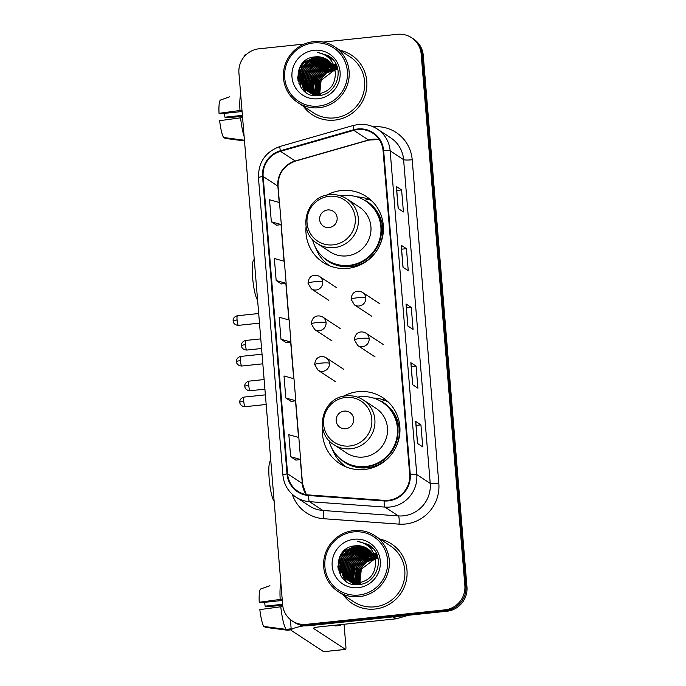 <?xml version="1.0" encoding="UTF-8"?>
<svg xmlns="http://www.w3.org/2000/svg" width="686" height="686" viewBox="0 0 686 686"><rect width="100%" height="100%" fill="white"/><g stroke="black" fill="none" stroke-linecap="round" stroke-linejoin="round"><path stroke-width="1.03" d="M322.626 427.635A39.385 38.493 -56.7 0 0 339.613 463.53A39.385 38.493 -56.7 0 0 364.412 469.507A39.385 38.493 -56.7 0 0 398.729 439.64A39.385 38.493 -56.7 0 0 382.814 397.666A39.385 38.493 -56.7 0 0 358.015 391.689A39.385 38.493 -56.7 0 0 343.129 396.388M342.648 464.216A39.385 38.493 -56.7 0 0 344.861 466.403M306.093 226.483A39.385 38.493 -56.7 0 0 323.072 262.378A39.385 38.493 -56.7 0 0 347.871 268.355A39.385 38.493 -56.7 0 0 382.196 238.488A39.385 38.493 -56.7 0 0 366.281 196.513A39.385 38.493 -56.7 0 0 341.474 190.536A39.385 38.493 -56.7 0 0 326.587 195.236M326.116 263.064A39.385 38.493 -56.7 0 0 328.328 265.25M371.006 200.183A39.385 38.493 -56.7 0 0 356.934 196.899M387.547 401.336A39.385 38.493 -56.7 0 0 373.476 398.052M304.232 44.058L258.982 48.8A22.295 21.789 -56.7 0 0 238.925 73.11L282.632 604.632A22.295 21.789 -56.7 0 0 292.27 620.984L294.371 622.365A22.295 21.789 -56.7 0 0 308.408 625.743L446.903 611.243A22.295 21.789 -56.7 0 0 466.96 586.933L423.262 55.412A22.295 21.789 -56.7 0 0 413.624 39.059L412.569 38.373A22.295 21.789 -56.7 0 1 422.207 54.726A22.295 21.789 -56.7 0 0 412.569 38.373L411.523 37.687A22.295 21.789 -56.7 0 0 397.477 34.3L323.175 42.078M292.27 620.984A22.295 21.789 -56.7 0 0 306.308 624.363L444.802 609.871A22.295 21.789 -56.7 0 0 464.859 585.552L465.905 586.247L422.207 54.726L465.905 586.247A22.295 21.789 -56.7 0 1 445.849 610.557A22.295 21.789 -56.7 0 0 465.905 586.247L466.96 586.933M306.308 624.363L307.354 625.057L445.849 610.557L307.354 625.057A22.295 21.789 -56.7 0 1 293.316 621.67A22.295 21.789 -56.7 0 0 307.354 625.057L308.408 625.743M303.306 106.167A35.672 34.866 -56.7 0 0 312.233 114.691A35.672 34.866 -56.7 0 0 334.691 120.101A35.672 34.866 -56.7 0 0 365.775 93.056A35.672 34.866 -56.7 0 0 351.361 55.034A35.672 34.866 -56.7 0 0 339.99 50.25A35.672 34.866 -56.7 0 1 351.361 55.034A35.672 34.866 -56.7 0 1 365.775 93.056A35.672 34.866 -56.7 0 1 334.691 120.101A35.672 34.866 -56.7 0 1 312.233 114.691A35.672 34.866 -56.7 0 1 303.306 106.167M343.506 595.114A35.672 34.866 -56.7 0 0 352.433 603.629A35.672 34.866 -56.7 0 0 374.89 609.039A35.672 34.866 -56.7 0 0 405.975 581.994A35.672 34.866 -56.7 0 0 391.56 543.981A35.672 34.866 -56.7 0 0 380.19 539.187A35.672 34.866 -56.7 0 1 391.56 543.981A35.672 34.866 -56.7 0 1 405.975 581.994A35.672 34.866 -56.7 0 1 374.89 609.039A35.672 34.866 -56.7 0 1 352.433 603.629L352.433 603.629A35.672 34.866 -56.7 0 1 343.506 595.114M357.809 129.56A23.778 23.238 123.3 0 1 372.781 133.17A23.778 23.238 123.3 0 1 383.062 150.611L409.679 474.369A23.778 23.238 123.3 0 1 384.211 500.368L308.777 494.949A23.778 23.238 123.3 0 1 297.878 491.279A23.778 23.238 123.3 0 1 287.597 473.837L263.15 176.482A23.778 23.238 123.3 0 1 280.523 151.332L353.787 130.34A23.778 23.238 123.3 0 1 357.809 129.56M357.758 128.977A24.37 23.821 -56.7 0 0 353.642 129.774L280.377 150.766A24.37 23.821 -56.7 0 0 262.567 176.542L287.014 473.897A24.37 23.821 -56.7 0 0 308.717 495.541L384.16 500.96A24.37 23.821 -56.7 0 0 410.262 474.309L383.645 150.551A24.37 23.821 -56.7 0 0 357.758 128.977M350.846 557.238A29.721 29.052 123.3 0 1 356.3 551.75M310.647 68.3A29.721 29.052 123.3 0 1 316.1 62.812M417.482 443.448L422.739 446.895L420.921 424.866L415.673 421.427L417.482 443.448M415.767 421.547L417.568 443.508L415.767 421.556A5.942 0.78 175.3 0 0 415.767 421.547A5.942 0.78 175.3 0 0 415.673 421.427M416.076 425.38L420.921 424.866M412.655 384.717L417.903 388.165L416.093 366.135L410.845 362.697L412.655 384.717M410.94 362.817L412.74 384.777L410.94 362.825A5.942 0.78 175.3 0 0 410.94 362.817A5.942 0.78 175.3 0 0 410.845 362.697M411.248 366.641L416.093 366.135M398.172 208.527L403.419 211.965L401.61 189.945L396.354 186.498L398.172 208.527M396.448 186.618L398.257 208.578L396.448 186.626A5.942 0.78 175.3 0 0 396.448 186.618A5.942 0.78 175.3 0 0 396.354 186.498M396.765 190.451L401.61 189.945M402.999 267.257L408.247 270.696L406.438 248.675L401.19 245.228L402.999 267.257M401.276 245.356L403.085 267.308L401.276 245.356A5.942 0.78 175.3 0 0 401.19 245.228M401.593 249.181L406.438 248.675M407.827 325.987L413.075 329.434L411.266 307.405L406.018 303.958L407.827 325.987M406.112 304.087L407.913 326.047L406.112 304.087A5.942 0.78 175.3 0 0 406.018 303.958M406.421 307.911L411.266 307.405M464.859 585.552L421.161 54.031A22.295 21.789 -56.7 0 0 411.523 37.687M290.65 456.722L300.631 459.517L298.822 437.497L288.84 434.701L290.65 456.722L295.898 460.135M276.166 280.531L286.148 283.327L284.33 261.297L274.357 258.511L276.166 280.531L281.414 283.935M271.339 221.801L281.32 224.588L279.502 202.567L269.529 199.772L271.339 221.801L276.587 225.205M285.822 397.991L295.803 400.787L293.994 378.758L284.013 375.971L285.822 397.991L291.07 401.396M280.994 339.261L290.975 342.057L289.166 320.028L279.185 317.241L280.994 339.261L286.242 342.666M290.975 342.057L286.191 342.674M286.148 283.327L281.363 283.944M281.32 224.588L276.535 225.214M295.803 400.787L291.018 401.404M300.631 459.517L295.855 460.135M246.711 54.151A29.721 3.919 175.3 0 0 244.062 56.029L244.13 56.784M242.407 115.368L224.931 117.195A14.86 2.452 84 0 0 224.373 113.387M241.978 110.214L219.04 113.327L219.846 113.859L242.089 111.526M240.683 94.454A24.525 4.047 84 0 0 239.98 110.429M244.448 140.236L223.576 137.5A19.319 3.19 84 0 1 219.649 120.667L242.587 117.563M240.58 117.769A24.525 4.047 84 0 0 244.147 136.548M219.04 113.327A19.319 3.19 84 0 1 220.498 100.036L229.741 96.795M224.837 137.663L224.888 138.358L244.508 140.939M224.931 117.195L225.745 117.726L242.492 116.491M318.63 106.098A31.95 31.23 -56.7 0 0 347.382 71.25A31.95 31.23 -56.7 0 0 313.442 42.961A31.95 31.23 -56.7 0 0 284.69 77.81A31.95 31.23 -56.7 0 0 318.63 106.098M319.016 107.736A33.443 32.688 -56.7 0 0 348.154 82.38A33.443 32.688 -56.7 0 0 334.639 46.742A33.443 32.688 -56.7 0 0 313.588 41.666A33.443 32.688 -56.7 0 0 284.441 67.022A33.443 32.688 -56.7 0 0 297.956 102.66A33.443 32.688 -56.7 0 0 319.016 107.736M297.956 102.66L313.451 112.821A33.443 32.688 -56.7 0 0 334.511 117.898A33.443 32.688 -56.7 0 0 363.649 92.541A33.443 32.688 -56.7 0 0 350.134 56.904L334.639 46.742M319.745 93.682L321.022 81.12L321.708 79.816A18.573 18.162 -56.7 0 0 319.873 93.656M321.708 79.816L334.717 69.912M318.716 93.811L319.71 80.253L325.79 73.016L334.622 69.603M318.964 93.785L320.036 80.476L326.004 73.308L334.699 69.852M317.729 93.888L318.398 79.396L324.624 72.056L334.314 68.66M317.97 93.871L318.724 79.61L324.95 72.27L334.399 68.892M316.778 93.905L317.078 78.538L323.312 71.19L333.971 67.76M317.009 93.905L317.412 78.753L323.638 71.404L334.065 67.983M315.86 93.871L315.766 77.672L322 70.332L331.012 66.988L333.593 66.919M316.083 93.879L316.1 77.887L322.326 70.547L331.347 67.202L333.688 67.125M314.968 93.793L312.619 85.39L314.454 76.815L320.679 69.466L329.7 66.13L333.19 66.122M315.191 93.819L312.945 85.493L314.78 77.029L321.014 69.68L330.026 66.345L333.293 66.319M314.111 93.673L311.324 84.995L313.142 75.949L319.367 68.609L328.388 65.264L332.753 65.359M314.325 93.708L311.65 85.098L313.468 76.163L319.702 68.823L328.714 65.479L332.864 65.547M313.27 93.519L310.029 84.447L311.83 75.091L318.055 67.743L327.076 64.407L332.29 64.638M313.476 93.562L310.364 84.661L312.156 75.306L318.381 67.957L327.402 64.621L332.41 64.818M312.464 93.33L308.717 83.589L310.518 74.225L316.743 66.885L325.764 63.541L331.81 63.961M312.662 93.382L309.052 83.803L310.844 74.44L317.069 67.099L326.09 63.755L331.93 64.124M313.982 95.311L313.519 94.934M313.373 94.805L312.927 94.402M312.216 93.699L311.804 93.253M311.676 93.099L310.492 91.572L307.405 82.723L309.206 73.368L315.431 66.019L324.452 62.683L331.304 63.309M311.864 93.159L310.818 91.795L307.731 82.946L309.532 73.582L315.757 66.242L324.778 62.898L331.432 63.464M313.296 94.925L312.825 94.574M312.67 94.445L312.207 94.076M312.061 93.939L311.615 93.545M311.47 93.407L311.05 92.979M310.904 92.842L309.18 90.715L306.093 81.866L307.894 72.502L314.119 65.161L323.14 61.817L330.772 62.692M311.092 92.91L309.506 90.929L306.419 82.08L308.22 72.725L314.445 65.376L323.466 62.032L330.909 62.846M312.627 94.505L312.139 94.179M311.984 94.059L311.513 93.708M311.35 93.588L310.895 93.21M310.749 93.082L310.304 92.679M310.158 92.541L307.868 89.857L304.781 81.008L306.573 71.644L312.807 64.295L321.82 60.96L330.223 62.109M312.79 94.617L312.31 94.282M311.53 93.682L311.075 93.296M310.93 93.167L310.484 92.756M310.346 92.619L308.194 90.072L305.107 81.222L306.908 71.859L313.133 64.518L322.154 61.174L330.369 62.246M315.423 95.62L310.372 92.944M310.672 93.202L310.192 92.85M310.038 92.73L309.583 92.353M309.437 92.224L306.556 88.991L303.469 80.142L305.261 70.787L311.487 63.438L320.508 60.094L329.657 61.551M311.478 93.75L310.998 93.416M310.218 92.816L309.763 92.439M309.609 92.301L306.882 89.206L303.795 80.356L305.596 71.001L311.821 63.652L320.842 60.317L329.803 61.689M318.613 95.603L309.06 92.078M309.352 92.344L308.88 91.984M308.726 91.864L305.244 88.134L302.157 79.284L303.949 69.921L310.175 62.58L319.196 59.236L329.074 61.028M317.421 95.671L310.003 92.79M310.166 92.893L309.686 92.559M308.906 91.958L305.57 88.348L302.483 79.499L304.275 70.135L310.509 62.795L319.522 59.45L329.22 61.157M320.242 94.651L308.203 91.59M308.04 91.478L303.924 87.268L300.845 78.418L302.637 69.063L308.863 61.714L317.884 58.379L328.465 60.531M320.576 94.865L308.691 91.924M308.854 92.035L308.374 91.692M308.211 91.581L304.258 87.482L301.171 78.633L302.963 69.277L309.197 61.929L318.21 58.593L328.62 60.651M335.317 73.316A18.573 18.162 -56.7 0 0 315.586 56.869C290.015 57.787 293.848 99.153 318.381 95.62C335.746 95.097 344.792 70.967 332.436 58.876L328.774 55.858L317.206 52.308C328.568 54.777 334.605 61.783 335.317 73.316C335.265 84.644 329.803 91.47 318.93 93.793L307.379 91.067L302.612 86.41L299.525 77.561L301.325 68.197L307.551 60.857L316.572 57.513L327.839 60.068M319.264 94.008L307.379 91.067M307.542 91.169L302.946 86.625L299.859 77.775L301.651 68.411L307.877 61.071L316.898 57.727L327.994 60.179M335.111 69.56L335.591 69.518M335.831 69.509L336.552 69.483M336.783 69.483L337.478 69.5M335.917 69.74L336.637 69.706M336.877 69.706L337.581 69.706M335.471 68.626L336.166 68.643M336.397 68.651L337.066 68.694M335.565 68.84L336.269 68.849M336.492 68.857L337.169 68.892M335.077 67.785L335.754 67.837M335.18 67.991L335.857 68.034M334.665 66.996L335.317 67.074M334.768 67.194L335.428 67.262M335.643 67.288L336.286 67.391M334.296 66.259L334.854 66.353M335.06 66.388L335.677 66.525M335.883 66.576L336.483 66.731M334.356 66.431L334.965 66.525M335.18 66.568L335.797 66.696M336.003 66.739L336.612 66.894M334.571 65.71L335.171 65.873M335.368 65.925L335.951 66.113M336.14 66.173L336.715 66.379M334.691 65.882L335.3 66.028M334.048 65.067L334.639 65.247M334.185 65.221L334.768 65.402M315.586 56.869L327.359 59.733M314.042 50.301A24.525 23.967 -56.7 0 0 291.987 77.046A24.525 23.967 -56.7 0 0 318.03 98.758A24.525 23.967 -56.7 0 0 340.093 72.013A24.525 23.967 -56.7 0 0 314.042 50.301M322.737 53.131A33.443 32.688 -56.7 0 0 321.854 53.414M314.514 56.964A33.443 32.688 -56.7 0 0 312.49 58.37M311.676 59.013A33.443 32.688 -56.7 0 0 308.22 62.186M306.162 64.57A33.443 32.688 -56.7 0 0 302.475 70.401M301.214 73.239A33.443 32.688 -56.7 0 0 299.842 77.569M299.628 78.53A33.443 32.688 -56.7 0 0 299.182 81.068M299.105 81.668A33.443 32.688 -56.7 0 0 298.933 83.718M317.206 52.308L328.534 55.703M297.87 80.176L299.962 68.025L306.359 59.939M300.708 87.071L299.773 73.033M307.945 60.582L314.72 56.947M326.888 56.295L331.312 57.804M309.257 61.448L315.877 57.856M304.593 91.332L302.44 86.153M302.312 85.63L301.866 83.263M301.737 82.037L302.397 74.757M310.569 62.306L317.189 58.722M318.424 58.327L320.894 57.778M321.451 57.693L322.643 57.555M328.774 57.864L332.461 58.902M306.016 92.387L304.155 88.34M304.078 88.091L303.752 87.011M303.624 86.496L303.178 84.121M303.049 82.895L303.709 75.614M311.881 63.172L318.501 59.579M319.736 59.193L322.206 58.636M322.763 58.55L323.955 58.413M324.238 58.396L324.812 58.361M329.554 58.627L332.959 59.476M313.065 93.476L312.945 93.039M312.816 92.524L312.37 90.158M312.241 88.923L312.902 81.643M321.074 69.2L327.694 65.607M328.928 65.221L331.398 64.664M334.408 64.373L336.114 64.381M314.377 94.334L314.257 93.905M314.128 93.382L313.682 91.015M313.553 89.789L314.214 82.509M322.386 70.058L329.006 66.473M330.24 66.079L332.71 65.53M335.728 65.23L336.483 65.221M315.689 95.2L315.569 94.762M315.337 93.828L314.994 91.873M314.874 90.646L315.526 83.366M323.698 70.924L330.318 67.331M331.552 66.945L333.387 66.508M334.965 66.25L335.428 66.199M297.578 78.195L299.799 67.914L304.61 61.226M300.391 86.573L300.605 69.912M305.399 62.615L313.974 57.041M326.75 56.192L331.235 57.735M306.711 63.472L314.985 58.018M309.335 65.196L317.609 59.742M318.99 59.253L321.725 58.584M322.334 58.482L323.638 58.319M323.938 58.293L324.581 58.25M329.46 58.533L332.899 59.408M312.576 95.2L312.156 94.188M311.744 93.013L311.401 91.83M311.264 91.255L310.827 88.605M310.724 87.208L312.422 77.664M312.927 93.442L312.713 92.687M312.576 92.121L312.139 89.472M312.036 88.074L313.734 78.53M318.527 71.224L326.802 65.77M328.182 65.29L330.918 64.613M331.527 64.51L332.144 64.424M334.219 64.261L336.063 64.278M314.239 94.299L314.102 93.836M313.888 92.979L313.451 90.329M313.348 88.931L315.046 79.387M319.839 72.09L328.114 66.628M329.494 66.148L332.23 65.479M335.565 65.127L336.432 65.119M257.584 300.014A20.434 3.379 -96 0 1 252.637 277.744A20.434 3.379 -96 0 1 253.588 260.131L254.24 259.308M329.117 227.572A8.918 8.712 -56.7 0 0 337.143 217.848A8.918 8.712 -56.7 0 0 327.668 209.95A8.918 8.712 -56.7 0 0 319.65 219.683A8.918 8.712 -56.7 0 0 329.117 227.572M317.412 243.556L330 251.813A26.754 26.145 -56.7 0 0 346.85 255.878A26.754 26.145 -56.7 0 0 370.157 235.59A26.754 26.145 -56.7 0 0 359.353 207.078L346.764 198.82C341.585 195.493 335.908 194.121 329.743 194.713C305.707 195.87 296.678 231.568 317.412 243.556A26.754 26.145 -56.7 0 0 334.262 247.62A26.754 26.145 -56.7 0 0 357.569 227.332A26.754 26.145 -56.7 0 0 346.764 198.82M312.456 239.32A35.295 34.497 -56.7 0 0 326.888 259.994A35.295 34.497 -56.7 0 0 349.114 265.353A35.295 34.497 -56.7 0 0 379.873 238.582A35.295 34.497 -56.7 0 0 365.612 200.964A35.295 34.497 -56.7 0 0 343.386 195.604A35.295 34.497 -56.7 0 0 340.899 195.956M326.888 259.994L327.419 260.337A35.295 34.497 -56.7 0 0 349.646 265.696A35.295 34.497 -56.7 0 0 380.404 238.925A35.295 34.497 -56.7 0 0 366.135 201.307L365.612 200.964M329.726 265.842A38.639 37.773 123.3 0 1 315.603 247.629M372.104 201.23A38.639 37.773 123.3 0 0 368.373 199.154L365.003 200.286A35.629 34.823 -56.7 0 1 375.439 252.517A35.629 34.823 -56.7 0 1 322.489 256.555M274.126 501.174A20.434 3.379 -96 0 1 269.178 478.897A20.434 3.379 -96 0 1 270.13 461.292L270.773 460.46M345.658 428.733A8.918 8.712 -56.7 0 0 353.676 419A8.918 8.712 -56.7 0 0 344.209 411.111A8.918 8.712 -56.7 0 0 336.183 420.835A8.918 8.712 -56.7 0 0 345.658 428.733M333.953 444.708L346.541 452.966A26.754 26.145 -56.7 0 0 363.383 457.03A26.754 26.145 -56.7 0 0 386.698 436.742A26.754 26.145 -56.7 0 0 375.885 408.23L363.297 399.972C358.118 396.645 352.45 395.282 346.284 395.865C322.249 397.023 313.21 432.72 333.953 444.708A26.754 26.145 -56.7 0 0 350.803 448.773A26.754 26.145 -56.7 0 0 374.11 428.484A26.754 26.145 -56.7 0 0 363.297 399.972M328.997 440.481A35.295 34.497 -56.7 0 0 343.429 461.146A35.295 34.497 -56.7 0 0 365.655 466.506A35.295 34.497 -56.7 0 0 396.414 439.735A35.295 34.497 -56.7 0 0 382.153 402.116A35.295 34.497 -56.7 0 0 359.918 396.765A35.295 34.497 -56.7 0 0 357.44 397.117M343.429 461.146L343.952 461.489A35.295 34.497 -56.7 0 0 366.178 466.849A35.295 34.497 -56.7 0 0 396.937 440.086A35.295 34.497 -56.7 0 0 382.677 402.468L382.153 402.116M346.259 467.003A38.639 37.773 123.3 0 1 332.135 448.781M388.645 402.382A38.639 37.773 123.3 0 0 384.906 400.307L381.545 401.447A35.629 34.823 -56.7 0 1 391.972 453.678A35.629 34.823 -56.7 0 1 339.03 457.708M304.258 625.778A29.721 3.919 175.3 0 0 291.267 630.125A29.721 3.919 175.3 0 0 291.73 630.743L323.638 651.674L345.504 649.385L313.596 628.453A7.435 0.978 -4.7 0 1 313.485 628.299A7.435 0.978 -4.7 0 1 319.573 626.832L395.796 618.849L392.829 616.911M345.504 649.385A3.713 0.617 84 0 0 345.59 649.41A3.713 0.617 84 0 0 345.864 646.143L344.063 624.269M408.522 615.265L396.422 618.729A3.713 3.636 123.3 0 1 395.796 618.849M282.598 604.306L265.13 606.132A14.86 2.452 84 0 0 264.564 602.325M282.178 599.161L259.239 602.265L260.045 602.797L282.289 600.473M334.399 625.28A25.262 4.176 84 0 0 335.497 625.941L339.87 625.478A25.262 4.176 84 0 0 340.805 624.612M338.773 624.817A25.262 4.176 84 0 0 339.87 625.478M280.883 583.392A24.525 4.047 84 0 0 280.171 599.367M280.78 606.707A24.525 4.047 84 0 0 286.071 629.362L263.776 626.438A19.319 3.19 84 0 1 259.84 609.605L282.864 606.493M291.156 628.83L286.071 629.362M265.028 626.601L265.088 627.296L287.383 630.228L291.241 629.825M259.239 602.265A19.319 3.19 84 0 1 260.697 588.974L269.941 585.733M265.13 606.132L265.936 606.664L282.709 605.429M358.829 595.036A31.95 31.23 -56.7 0 0 387.581 560.188A31.95 31.23 -56.7 0 0 353.642 531.899A31.95 31.23 -56.7 0 0 324.89 566.747A31.95 31.23 -56.7 0 0 358.829 595.036M359.215 596.674A33.443 32.688 -56.7 0 0 388.353 571.318A33.443 32.688 -56.7 0 0 374.839 535.68A33.443 32.688 -56.7 0 0 353.779 530.604A33.443 32.688 -56.7 0 0 324.641 555.96A33.443 32.688 -56.7 0 0 338.155 591.598A33.443 32.688 -56.7 0 0 359.215 596.674M338.155 591.598L353.65 601.768A33.443 32.688 -56.7 0 0 374.71 606.836A33.443 32.688 -56.7 0 0 403.848 581.479A33.443 32.688 -56.7 0 0 390.334 545.842L374.839 535.68M359.944 582.62L361.222 570.057L361.908 568.754A18.573 18.162 -56.7 0 0 360.073 582.594M361.908 568.754L374.908 558.85M358.915 582.748L359.91 569.2L365.99 561.954L374.822 558.55M359.164 582.723L360.236 569.414L366.204 562.254L374.899 558.79M357.929 582.826L358.589 568.334L364.823 560.994L374.513 557.598M358.169 582.808L358.924 568.548L365.149 561.208L374.599 557.829M356.977 582.843L357.277 567.476L363.503 560.128L374.17 556.706M357.209 582.843L357.612 567.691L363.837 560.342L374.256 556.921M356.06 582.808L355.965 566.61L362.191 559.27L371.212 555.926L373.793 555.857M356.283 582.826L356.291 566.825L362.525 559.484L371.538 556.14L373.887 556.063M355.168 582.731L352.818 574.328L354.653 565.753L360.879 558.404L369.9 555.068L373.381 555.06M355.391 582.757L353.144 574.431L354.979 565.967L361.213 558.618L370.226 555.283L373.493 555.257M354.31 582.611L351.524 573.933L353.341 564.887L359.567 557.547L368.588 554.202L372.952 554.297M354.516 582.646L351.849 574.036L353.667 565.101L359.893 557.761L368.914 554.417L373.064 554.485M353.47 582.457L350.229 573.393L352.029 564.029L358.255 556.68L367.276 553.345L372.489 553.576M353.676 582.5L350.563 573.607L352.355 564.244L358.581 556.903L367.602 553.559L372.609 553.756M352.664 582.268L348.917 572.527L350.718 563.163L356.943 555.823L365.964 552.479L372.009 552.899M352.861 582.32L349.243 572.741L351.043 563.386L357.269 556.037L366.29 552.702L372.129 553.062M354.182 584.249L353.719 583.872M353.573 583.743L353.127 583.34M352.981 583.203L352.553 582.783M352.415 582.637L352.004 582.191M351.875 582.037L350.692 580.519L347.605 571.67L349.406 562.306L355.631 554.965L364.643 551.621L371.503 552.247M352.064 582.097L351.018 580.733L347.931 571.884L349.731 562.52L355.957 555.18L364.978 551.836L371.632 552.41M354.139 584.309L353.65 583.975M353.496 583.863L353.024 583.512M352.861 583.392L352.407 583.014M352.261 582.886L351.815 582.483M351.669 582.345L351.241 581.925M351.103 581.779L349.38 579.653L346.293 570.803L348.085 561.448L354.319 554.099L363.331 550.755L370.972 551.63M351.292 581.848L349.706 579.867L346.619 571.018L348.419 561.663L354.645 554.314L363.666 550.978L371.109 551.784M352.827 583.452L351.884 582.74M352.175 583.006L351.704 582.646M351.549 582.525L351.095 582.148M350.94 582.02L350.503 581.625M350.357 581.488L348.068 578.795L344.981 569.946L346.773 560.582L352.998 553.242L362.019 549.898L370.423 551.047M352.99 583.554L352.51 583.22M351.729 582.62L351.275 582.234M351.121 582.105L350.683 581.702M350.546 581.557L348.394 579.01L345.307 570.16L347.107 560.796L353.333 553.456L362.345 550.112L370.56 551.192M355.614 584.558L350.563 581.882M350.863 582.14L350.392 581.788M350.237 581.668L349.783 581.291M349.628 581.162L346.756 577.929L343.669 569.08L345.461 559.725L351.686 552.376L360.707 549.04L369.857 550.489M351.678 582.697L351.198 582.354M350.417 581.754L349.963 581.376M349.809 581.239L347.082 578.144L343.995 569.294L345.787 559.939L352.021 552.59L361.033 549.254L370.003 550.626M358.804 584.541L349.251 581.016M349.551 581.282L345.77 577.286L342.683 568.437L344.475 559.073L350.7 551.733L359.721 548.388L369.42 550.095M348.925 580.802L345.435 577.072L342.357 568.222L344.149 558.858L350.375 551.518L359.395 548.174L369.265 549.966M357.62 584.609L350.203 581.728M350.366 581.831L349.877 581.496M360.442 583.589L348.882 580.862L344.458 576.429L341.371 567.579L343.163 558.215L349.388 550.867L358.409 547.531L368.819 549.589M348.239 580.416L344.123 576.206L341.036 567.356L342.837 558.001L349.063 550.652L358.083 547.317L368.665 549.469M360.767 583.803L348.882 580.862M349.054 580.973L348.565 580.63M375.516 562.254A18.573 18.162 -56.7 0 0 355.785 545.807C330.215 546.725 334.048 588.091 358.572 584.558C375.945 584.035 384.992 559.905 372.635 547.814L368.974 544.795L357.406 541.245C368.768 543.715 374.796 550.721 375.516 562.254C375.465 573.582 370.003 580.407 359.13 582.731L347.57 580.004L342.811 575.348L339.724 566.499L341.525 557.135L347.751 549.795L356.771 546.45L368.039 549.006M359.455 582.946L347.57 580.004M347.742 580.107L343.137 575.563L340.059 566.713L341.851 557.349L348.076 550.009L357.097 546.665L368.193 549.117M375.311 558.498L375.782 558.464M376.031 558.447L376.751 558.43M376.983 558.421L377.677 558.438M376.117 558.678L376.837 558.644M377.077 558.644L377.772 558.644M375.671 557.564L376.365 557.581M376.588 557.589L377.266 557.641M375.765 557.778L376.46 557.787M376.691 557.795L377.369 557.838M375.276 556.732L375.954 556.775M375.379 556.929L376.057 556.972M374.856 555.934L375.516 556.012M374.968 556.132L375.628 556.2M375.842 556.226L376.477 556.329M374.487 555.197L375.045 555.291M375.259 555.334L375.877 555.463M376.074 555.514L376.683 555.669M374.547 555.368L375.165 555.471M375.379 555.506L375.997 555.634M376.202 555.677L376.811 555.832M374.762 554.648L375.362 554.811M375.559 554.871L376.151 555.051M376.34 555.111L376.906 555.317M374.89 554.82L375.499 554.974M374.247 554.005L374.839 554.185M374.385 554.168L374.968 554.339M355.785 545.807L367.55 548.671M354.242 539.239A24.525 23.967 -56.7 0 0 332.178 565.984A24.525 23.967 -56.7 0 0 358.229 587.696A24.525 23.967 -56.7 0 0 380.293 560.951A24.525 23.967 -56.7 0 0 354.242 539.239M362.937 542.069A33.443 32.688 -56.7 0 0 362.054 542.352M354.713 545.902A33.443 32.688 -56.7 0 0 352.69 547.317M351.875 547.951A33.443 32.688 -56.7 0 0 348.419 551.124M346.361 553.508A33.443 32.688 -56.7 0 0 342.674 559.339M341.405 562.177A33.443 32.688 -56.7 0 0 340.042 566.507M339.819 567.468A33.443 32.688 -56.7 0 0 339.381 570.006M339.304 570.606A33.443 32.688 -56.7 0 0 339.133 572.664M357.406 541.245L368.734 544.641M338.061 569.114L340.162 556.963L346.559 548.877M340.908 576.008L339.964 561.971M348.145 549.529L354.919 545.885M367.087 545.233L371.512 546.742M349.457 550.386L356.077 546.793M344.792 580.27L342.64 575.091M342.503 574.576L342.065 572.201M341.937 570.975L342.597 563.695M350.769 551.252L357.389 547.66M358.624 547.274L361.093 546.716M361.651 546.631L362.843 546.493M368.974 546.802L372.652 547.84M346.216 581.325L344.355 577.278M344.269 577.029L343.952 575.948M343.815 575.434L343.377 573.067M343.249 571.832L343.909 564.552M352.081 552.11L358.701 548.517M359.936 548.131L362.405 547.574M362.963 547.488L364.155 547.351M364.438 547.334L365.012 547.299M369.754 547.574L373.158 548.414M353.264 582.414L353.144 581.985M353.007 581.462L352.57 579.095M352.441 577.869L353.101 570.581M361.273 558.138L367.893 554.545M369.128 554.159L371.598 553.602M374.607 553.31L376.305 553.319M354.576 583.272L354.456 582.843M354.319 582.328L353.882 579.953M353.753 578.727L354.413 571.447M362.585 559.004L369.205 555.411M370.44 555.025L372.91 554.468M375.919 554.168L376.683 554.159M355.888 584.138L355.768 583.7M355.537 582.774L355.194 580.819M355.065 579.584L355.725 572.304M363.897 559.862L370.517 556.269M371.752 555.883L373.587 555.446M375.165 555.197L375.628 555.137M337.778 567.133L339.99 556.852L344.809 550.163M340.59 575.511L340.805 558.858M345.598 551.553L354.173 545.979M366.941 545.13L371.435 546.673M346.91 552.41L355.177 546.956M349.534 554.134L357.809 548.68M359.19 548.2L361.925 547.522M362.534 547.419L363.837 547.265M364.137 547.239L364.772 547.196M369.66 547.471L373.098 548.346M352.776 584.138L352.355 583.126M351.944 581.951L351.601 580.768M351.464 580.193L351.026 577.552M350.923 576.154L352.621 566.61M353.127 582.38L352.913 581.625M352.776 581.059L352.338 578.409M352.235 577.012L353.933 567.468M358.727 560.162L367.001 554.708M368.382 554.228L371.117 553.551M371.726 553.448L372.344 553.362M374.453 553.199L376.262 553.225M354.439 583.246L354.302 582.774M354.087 581.917L353.65 579.276M353.547 577.869L355.245 568.334M360.039 561.028L368.313 555.566M369.694 555.085L372.429 554.417M375.731 554.065L376.631 554.056M423.262 55.412L421.161 54.031M446.903 611.243L444.802 609.871M379.169 139.472A23.778 23.238 -56.7 0 0 372.515 139.207A23.778 23.238 -56.7 0 0 368.493 139.987L295.229 160.978A23.778 23.238 -56.7 0 0 277.856 186.129L279.202 202.481M373.235 126.807A37.155 36.315 123.3 0 1 412.209 159.744L438.826 483.501A7.435 0.978 -4.7 0 1 430.225 483.407L403.6 159.649A29.721 29.052 -56.7 0 0 390.754 137.852L377.309 129.028A29.721 29.052 123.3 0 1 390.154 150.826A7.435 0.978 175.3 0 0 383.645 150.551M438.826 483.501A37.155 36.315 123.3 0 1 405.392 524.027A37.155 36.315 123.3 0 1 399.02 524.13L323.586 518.71A37.155 36.315 123.3 0 1 292.227 494.229M403.479 515.821A29.721 29.052 -56.7 0 0 430.225 483.407L416.779 474.583A29.721 29.052 123.3 0 1 384.932 507.091L309.497 501.672A29.721 29.052 123.3 0 1 295.88 497.076L309.326 505.891A29.721 29.052 -56.7 0 0 322.943 510.487L398.377 515.906A29.721 29.052 -56.7 0 0 403.479 515.821M377.309 129.028C371.555 125.341 365.261 123.814 358.418 124.466L353.376 125.444A7.435 1.038 74 0 0 353.642 129.774M353.376 125.444L280.111 146.435C265.499 151.76 258.288 162.205 258.459 177.768A7.435 0.978 -4.7 0 1 262.567 176.542M287.014 473.897A7.435 0.978 175.3 0 0 282.906 475.115C283.884 484.47 288.206 491.793 295.88 497.076M308.717 495.541A7.435 1.381 94.1 0 0 309.497 501.672L322.943 510.487A7.435 1.381 -85.9 0 1 323.586 518.71M280.111 146.435A7.435 1.038 74 0 0 280.377 150.766M384.16 500.96A7.435 1.381 94.1 0 0 384.932 507.091L398.377 515.906A7.435 1.381 -85.9 0 1 399.02 524.13M410.262 474.309A7.435 0.978 -4.7 0 1 416.779 474.583L390.154 150.826L403.6 159.649A7.435 0.978 -4.7 0 0 412.209 159.744M287.597 473.837L302.303 483.484A23.778 23.238 -56.7 0 0 306.205 494.623M353.787 130.34L368.493 139.987A13.377 1.869 -106 0 0 368.828 140.073L295.563 161.064A13.377 1.869 -106 0 1 295.229 160.978L280.523 151.332M263.15 176.482L277.856 186.129A13.377 1.766 -4.7 0 1 278.07 186.412L279.391 202.533M281.02 224.631L284.03 261.212M285.848 283.361L288.857 319.942M290.675 342.091L293.685 378.681M295.512 400.821L298.513 437.411M300.339 459.551L302.303 483.484A13.377 1.766 -4.7 0 1 302.517 483.759L306.265 494.632M333.156 244.859A24.576 24.019 -56.7 0 0 355.262 218.054A24.576 24.019 -56.7 0 0 329.16 196.299A24.576 24.019 -56.7 0 0 307.054 223.104A24.576 24.019 -56.7 0 0 333.156 244.859M349.697 446.011A24.576 24.019 -56.7 0 0 371.803 419.215A24.576 24.019 -56.7 0 0 345.701 397.451A24.576 24.019 -56.7 0 0 323.595 424.257A24.576 24.019 -56.7 0 0 349.697 446.011M365.792 297.904A7.435 7.263 -56.7 0 0 362.577 292.45C358.709 290.144 351.755 290.521 351.095 299.276A7.435 0.978 -4.7 0 1 357.192 297.81A7.435 0.978 175.3 0 1 365.792 297.904A7.435 7.263 -56.7 0 1 354.422 304.884L351.095 299.276M245.417 344.698A4.828 0.797 -96 0 1 245.768 340.453C241.472 341.482 241.275 345.195 241.472 344.715L241.455 345.65A4.828 0.635 -4.7 0 1 245.417 344.698A4.828 0.797 -96 0 0 246.771 350.057L261.572 348.514M369.137 338.575A7.435 7.263 -56.7 0 0 365.921 333.13C362.054 330.815 355.099 331.192 354.439 339.947A7.435 0.978 -4.7 0 1 360.536 338.481A7.435 0.978 175.3 0 1 369.137 338.575A7.435 7.263 -56.7 0 1 357.766 345.555L354.439 339.947M248.761 385.369A4.828 0.797 -96 0 1 249.112 381.124C244.816 382.153 244.619 385.866 244.816 385.386L244.799 386.321A4.828 0.635 -4.7 0 1 248.761 385.369A4.828 0.797 -96 0 0 250.116 390.728L264.916 389.185M237.073 319.985A4.828 0.797 -96 0 1 237.425 315.74C233.129 316.769 232.931 320.482 233.129 320.002L233.111 320.937A4.828 0.635 -4.7 0 1 237.073 319.985A4.828 0.797 -96 0 0 238.436 325.344L259.488 323.14M322.72 281.903A7.435 7.263 -56.7 0 0 319.505 276.449C315.637 274.143 308.674 274.52 308.023 283.275A7.435 0.978 -4.7 0 1 314.111 281.809A7.435 0.978 175.3 0 1 322.72 281.903A7.435 7.263 -56.7 0 1 311.35 288.883L308.023 283.275M240.417 360.656A4.828 0.797 -96 0 1 240.769 356.411C236.473 357.44 236.276 361.153 236.473 360.673L236.456 361.608A4.828 0.635 -4.7 0 1 240.417 360.656A4.828 0.797 -96 0 0 241.772 366.015L262.832 363.812M326.056 322.574A7.435 7.263 -56.7 0 0 322.849 317.121C318.981 314.814 312.019 315.191 311.367 323.946A7.435 0.978 -4.7 0 1 317.455 322.48A7.435 0.978 175.3 0 1 326.056 322.574A7.435 7.263 -56.7 0 1 314.694 329.554L311.367 323.946M243.762 401.327A4.828 0.797 -96 0 1 244.113 397.083C239.817 398.112 239.62 401.825 239.817 401.344L239.8 402.279A4.828 0.635 -4.7 0 1 243.762 401.327A4.828 0.797 -96 0 0 245.116 406.687L266.177 404.483M329.4 363.246A7.435 7.263 -56.7 0 0 326.193 357.792C322.326 355.485 315.363 355.863 314.711 364.618A7.435 0.978 -4.7 0 1 320.799 363.151A7.435 0.978 175.3 0 1 329.4 363.246A7.435 7.263 -56.7 0 1 318.038 370.226L314.711 364.618M393.532 616.834L396.422 618.729M258.459 177.768L282.906 475.115M295.563 161.064C283.79 165.386 277.959 173.832 278.07 186.412M281.209 224.605L284.218 261.263M286.036 283.335L289.055 320.002M290.864 342.065L293.882 378.732M295.692 400.796L298.71 437.462M300.519 459.534L302.517 483.759M368.828 140.073L379.204 139.524M379.907 303.821L362.577 292.45M371.761 316.255L354.422 304.884M245.768 340.453L260.783 338.875M246.771 350.057C242.278 349.911 241.369 346.25 241.669 346.73L241.455 345.65M383.251 344.492L365.921 333.13M375.105 356.926L357.766 345.555M249.112 381.124L264.127 379.547M250.116 390.728C245.622 390.583 244.713 386.921 245.013 387.401L244.799 386.321M336.835 287.82L319.505 276.449M237.425 315.74L258.691 313.511M238.436 325.344C233.935 325.198 233.026 321.537 233.334 322.017L233.111 320.937M328.68 300.254L311.35 288.883M340.179 328.491L322.849 317.121M240.769 356.411L262.035 354.182M241.772 366.015C237.279 365.87 236.37 362.208 236.679 362.688L236.456 361.608M332.024 340.925L314.694 329.554M343.523 369.162L326.193 357.792M244.113 397.083L265.379 394.853M245.116 406.687C240.623 406.541 239.714 402.879 240.014 403.359L239.8 402.279M335.368 381.596L318.038 370.226M291.267 630.125L290.401 619.604M345.59 649.41L323.723 651.7"/></g></svg>
